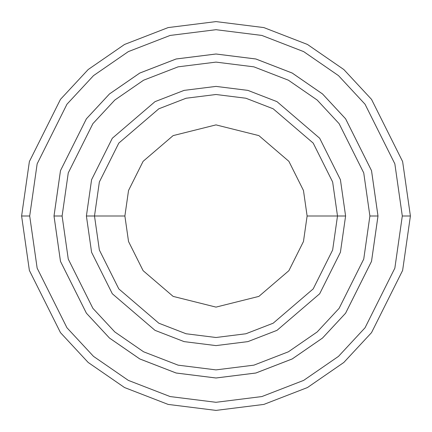 <?xml version="1.0" encoding="UTF-8"?>
<svg xmlns="http://www.w3.org/2000/svg" width="432" height="432" viewBox="0 0 432 432"><rect width="100%" height="100%" fill="white"/><g stroke="black" fill="none" stroke-linecap="round" stroke-linejoin="round"><path stroke-width="0.65" d="M337.5 216L345.6 216L340.416 179.712L319.68 138.24L276.988 101.65L247.903 90.385L216 86.4L184.097 90.385L155.012 101.65L112.32 138.24L91.584 179.712L86.4 216L94.5 216L99.36 250.02L118.8 288.9L158.825 323.206L186.095 333.763L216 337.5L245.905 333.763L273.175 323.206L313.2 288.9L332.64 250.02L337.5 216L332.64 250.02L313.2 288.9L273.175 323.206L245.905 333.763L216 337.5L186.095 333.763L158.825 323.206L118.8 288.9L99.36 250.02L94.5 216L124.886 216L94.5 216L99.36 181.98L118.8 143.1L158.825 108.794L186.095 98.237L216 94.5L245.905 98.237L273.175 108.794L313.2 143.1L332.64 181.98L337.5 216L307.114 216L303.469 241.51L288.889 270.67L258.876 296.395L216 307.114L173.124 296.395L143.111 270.67L128.531 241.51L124.886 216L128.531 241.51L143.111 270.67L173.124 296.395L216 307.114L258.876 296.395L288.889 270.67L303.469 241.51L307.114 216L303.469 190.49L288.889 161.33L258.876 135.605L216 124.886L173.124 135.605L143.111 161.33L128.531 190.49L124.886 216L128.531 190.49L143.111 161.33L173.124 135.605L216 124.886L258.876 135.605L288.889 161.33L303.469 190.49L307.114 216L337.5 216L332.64 181.98L313.2 143.1L273.175 108.794L245.905 98.237L216 94.5L186.095 98.237L158.825 108.794L118.8 143.1L99.36 181.98L94.5 216L86.4 216L91.584 179.712L112.32 138.24L155.012 101.65L184.097 90.385L216 86.4L247.903 90.385L276.988 101.65L319.68 138.24L340.416 179.712L345.6 216L340.416 252.288L319.68 293.76L276.988 330.35L247.903 341.615L216 345.6L184.097 341.615L155.012 330.35L112.32 293.76L91.584 252.288L86.4 216L91.584 252.288L112.32 293.76L155.012 330.35L184.097 341.615L216 345.6L247.903 341.615L276.988 330.35L319.68 293.76L340.416 252.288L345.6 216L337.5 216M402.3 216L394.848 268.164L365.04 327.78L338.499 356.362L303.669 380.381L261.857 396.565L216 402.3L170.143 396.565L128.331 380.381L93.501 356.362L66.96 327.78L37.152 268.164L29.7 216L21.6 216L29.376 270.432L60.48 332.64L88.177 362.464L124.519 387.531L168.145 404.417L216 410.4L263.855 404.417L307.481 387.531L343.823 362.464L371.52 332.64L402.624 270.432L410.4 216L402.3 216L394.848 163.836L365.04 104.22L338.499 75.638L303.669 51.619L261.857 35.435L216 29.7L170.143 35.435L128.331 51.619L93.501 75.638L66.96 104.22L37.152 163.836L29.7 216L37.152 268.164L66.96 327.78L93.501 356.362L128.331 380.381L170.143 396.565L216 402.3L261.857 396.565L303.669 380.381L338.499 356.362L365.04 327.78L394.848 268.164L402.3 216L410.4 216L402.624 270.432L371.52 332.64L343.823 362.464L307.481 387.531L263.855 404.417L216 410.4L168.145 404.417L124.519 387.531L88.177 362.464L60.48 332.64L29.376 270.432L21.6 216L29.376 161.568L60.48 99.36L88.177 69.536L124.519 44.469L168.145 27.583L216 21.6L263.855 27.583L307.481 44.469L343.823 69.536L371.52 99.36L402.624 161.568L410.4 216L402.624 161.568L371.52 99.36L343.823 69.536L307.481 44.469L263.855 27.583L216 21.6L168.145 27.583L124.519 44.469L88.177 69.536L60.48 99.36L29.376 161.568L21.6 216L29.7 216L37.152 163.836L66.96 104.22L93.501 75.638L128.331 51.619L170.143 35.435L216 29.7L261.857 35.435L303.669 51.619L338.499 75.638L365.04 104.22L394.848 163.836L402.3 216M369.895 216L363.739 259.092L339.115 308.335L317.191 331.943L288.419 351.788L253.881 365.159L216 369.889L178.119 365.159L143.581 351.788L114.809 331.943L92.885 308.335L68.261 259.092L62.105 216L54.011 216L60.485 261.36L86.405 313.195L109.485 338.051L139.768 358.933L176.126 373.005L216 377.989L255.874 373.005L292.232 358.933L322.515 338.051L345.595 313.195L371.515 261.36L377.989 216L369.895 216L363.739 172.908L339.115 123.665L317.191 100.057L288.419 80.212L253.881 66.841L216 62.111L178.119 66.841L143.581 80.212L114.809 100.057L92.885 123.665L68.261 172.908L62.105 216L68.261 259.092L92.885 308.335L114.809 331.943L143.581 351.788L178.119 365.159L216 369.889L253.881 365.159L288.419 351.788L317.191 331.943L339.115 308.335L363.739 259.092L369.895 216L377.989 216L371.515 261.36L345.595 313.195L322.515 338.051L292.232 358.933L255.874 373.005L216 377.989L176.126 373.005L139.768 358.933L109.485 338.051L86.405 313.195L60.485 261.36L54.011 216L60.48 170.64L86.4 118.8L109.48 93.944L139.763 73.057L176.121 58.984L216 54L255.879 58.984L292.237 73.057L322.52 93.944L345.6 118.8L371.52 170.64L378 216L371.52 261.36L345.6 313.2L322.52 338.056L292.237 358.943L255.879 373.016L216 378L176.121 373.016L139.763 358.943L109.48 338.056L86.4 313.2L60.48 261.36L54 216L60.48 261.36L86.4 313.2L109.48 338.056L139.763 358.943L176.121 373.016L216 378L255.879 373.016L292.237 358.943L322.52 338.056L345.6 313.2L371.52 261.36L378 216L371.52 170.64L345.6 118.8L322.52 93.944L292.237 73.057L255.879 58.984L216 54L176.121 58.984L139.763 73.057L109.48 93.944L86.4 118.8L60.48 170.64L54 216L60.485 170.64L86.405 118.805L109.485 93.949L139.768 73.067L176.126 58.995L216 54.011L255.874 58.995L292.232 73.067L322.515 93.949L345.595 118.805L371.515 170.64L377.989 216L371.515 170.64L345.595 118.805L322.515 93.949L292.232 73.067L255.874 58.995L216 54.011L176.126 58.995L139.768 73.067L109.485 93.949L86.405 118.805L60.485 170.64L54.011 216L62.105 216L68.261 172.908L92.885 123.665L114.809 100.057L143.581 80.212L178.119 66.841L216 62.111L253.881 66.841L288.419 80.212L317.191 100.057L339.115 123.665L363.739 172.908L369.895 216"/></g></svg>
